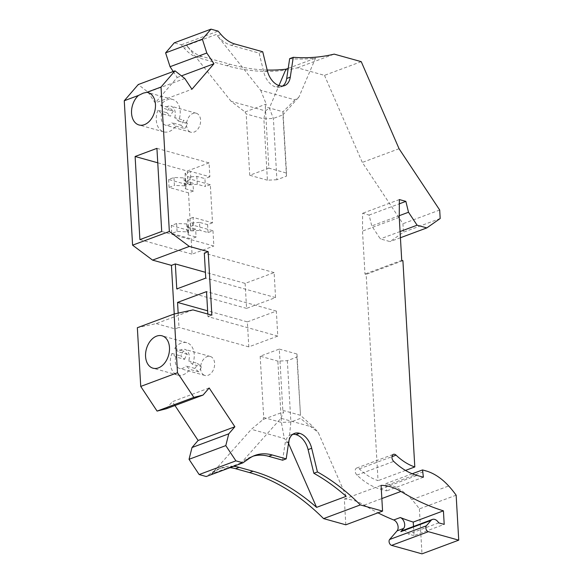 <?xml version="1.0" encoding="UTF-8"?>
<svg xmlns="http://www.w3.org/2000/svg" width="583" height="583" viewBox="0 0 583 583"><rect width="100%" height="100%" fill="white"/><g stroke="black" fill="none" stroke-linecap="round" stroke-linejoin="round"><path stroke-width="0.44" stroke-dasharray="2.92 2.19" d="M230.037 467.646A58.832 38.318 69.6 0 0 218.195 469.111A58.832 38.318 69.6 0 0 212.46 472.135L206.222 476.522M174.958 405.52L172.408 401.68L209.166 387.979M166.308 408.749L172.408 401.68M192.98 309.901L156.229 323.601L137.348 327.704M156.229 323.601L175.097 328.863L178.981 327.413L178.158 313.129M174.237 313.982L175.097 328.863M184.804 78.494L148.053 92.187L138.251 84.542M148.053 92.187L155.187 102.943L191.938 89.25M173.231 71.505L177.188 77.473L155.187 102.943M361.241 61.66L324.491 75.36L297.439 67.817A285.75 186.108 69.6 0 1 226.809 65.697L198.074 57.688A33.617 21.899 -110.4 0 1 184.228 48.178L181.328 44.818L174.259 42.843M324.491 75.36L362.313 162.424L402.948 223.726L403.436 232.209L390.071 241.602L380.349 238.892L371.757 225.942L369.119 215.076L362.633 213.269L362.502 231.079L364.98 274.039L366.16 274.374L378.054 480.654A61.353 39.957 69.6 0 1 359.31 468.849A4.205 2.74 69.6 0 0 356.665 468.032A4.205 2.74 69.6 0 0 355.185 471.057A4.205 2.74 69.6 0 0 356.956 475.094A69.756 45.43 69.6 0 0 380.284 489.13L386.638 490.901L385.764 483.628L389.043 484.546L425.794 470.845M456.146 495.193L419.388 508.886A79.842 52.004 69.6 0 0 411.933 499.667A58.832 38.318 69.6 0 0 389.043 484.546M419.388 508.886L421.983 553.85M345.814 524.809L344.334 499.07A63.03 41.05 69.6 0 1 364.149 505.148A269.783 175.709 69.6 0 0 377.952 512.829M438.729 522.864L408.552 534.108A7.564 4.926 69.6 0 0 402.234 530.683M413.5 526.485L414.025 535.639L444.202 524.387M414.025 535.639L408.552 534.108M282.609 460.206L285.153 443.204A16.812 10.946 -110.4 0 1 290.902 434.736A16.812 10.946 -110.4 0 1 292.783 434.313M346.171 496.337L318.282 432.586L313.902 427.47L280.933 418.281L241.202 462.887L245.625 459.776A58.832 38.318 -110.4 0 1 251.36 456.751A58.832 38.318 -110.4 0 1 253.182 456.154M241.202 462.887L211.622 473.913L251.353 429.307L263.05 419.527L283.681 411.838L280.933 418.281M156.922 148.359L209.064 162.89L209.865 176.78L190.422 171.358L190.881 179.294L185.525 181.291L188.149 184.439L187.69 176.503A2.099 0.685 -3.3 0 0 189.89 176.897L196.835 176.358L204.932 178.617L205.391 186.553L197.287 184.294L190.35 184.833A2.099 0.685 -3.3 0 1 188.149 184.439M212.518 222.808L207.584 224.644L199.488 222.385L199.94 230.321L208.044 232.581L212.977 230.744L193.534 225.322L193.075 217.386L212.518 222.808L210.325 184.716L190.881 179.294M212.977 230.744L213.859 246.019L161.717 231.48M288.512 443.386L284.322 438.496L251.353 429.307M233.623 466.313A58.832 38.318 69.6 0 0 221.78 467.777A58.832 38.318 69.6 0 0 216.045 470.802L211.622 473.913M289.022 440.42L290.873 421.968L300.434 418.405L318.282 432.586M279.293 349.079L296.973 354.005L296.9 357.102L287.339 360.666L277.851 361.132L260.171 356.206L279.293 349.079L282.828 410.381L283.681 411.838M296.973 354.005L300.507 415.307L296.9 357.102M287.339 360.666L290.873 421.968L281.385 422.435L284.322 438.496M260.171 356.206L263.705 417.508L281.385 422.435L277.851 361.132M263.705 417.508L263.05 419.527M282.828 410.381L300.507 415.307L313.902 427.47M157.753 162.795L187.252 171.023L209.064 162.89M184.636 359.354A9.875 6.77 -74.4 0 1 187.369 354.326L183.514 350.908A16.812 11.529 -74.4 0 0 180.781 355.936L184.636 359.354L175.796 356.891L171.941 353.473A16.812 11.529 -74.4 0 0 177.757 375.095A16.812 11.529 -74.4 0 0 183.186 374.774A16.812 11.529 -74.4 0 0 189.861 369.367L198.701 371.83A16.812 11.529 -74.4 0 0 201.434 366.802L197.579 363.384L188.739 360.913L192.594 364.339L201.434 366.802M192.594 364.339A16.812 11.529 -74.4 0 0 186.779 342.709A16.812 11.529 -74.4 0 0 181.349 343.03A16.812 11.529 -74.4 0 0 174.674 348.437L178.529 351.862A9.875 6.77 -74.4 0 1 184.92 349.392A9.875 6.77 -74.4 0 1 186.851 350.463A9.875 6.77 -74.4 0 1 188.739 360.913M198.701 371.83L194.846 368.412A9.875 6.77 -74.4 0 0 197.579 363.384M194.846 368.412L186.006 365.949L189.861 369.367M175.796 356.891A9.875 6.77 -74.4 0 0 177.684 367.348A9.875 6.77 -74.4 0 0 179.615 368.42A9.875 6.77 -74.4 0 0 186.006 365.949M203.015 374.41A9.875 6.77 -74.4 0 0 204.954 375.481A9.875 6.77 -74.4 0 0 208.138 375.292A9.875 6.77 -74.4 0 0 214.296 367.115A9.875 6.77 -74.4 0 0 212.19 357.525A9.875 6.77 -74.4 0 0 210.252 356.453A9.875 6.77 -74.4 0 0 207.067 356.643A9.875 6.77 -74.4 0 0 200.909 364.82A9.875 6.77 -74.4 0 0 203.015 374.41M171.941 353.473L180.781 355.936M187.369 354.326L178.529 351.862M174.674 348.437L183.514 350.908M245.137 283.389L246.58 308.385L275.562 297.585L274.119 272.589L245.137 283.389L205.413 272.312M246.58 308.385L176.766 288.92M275.562 297.585L205.748 278.12M274.119 272.589L204.305 253.124M193.534 225.322L188.178 227.319L190.801 230.467A2.099 0.685 -3.3 0 0 193.002 230.861L199.94 230.321M193.075 217.386L187.719 219.383L190.35 222.531L190.801 230.467M199.488 222.385L192.543 222.925A2.099 0.685 -3.3 0 1 190.35 222.531M210.325 184.716L205.391 186.553M188.178 227.319L187.719 219.383M207.584 224.644L208.044 232.581M186.006 186.378A2.099 0.685 176.7 0 1 185.992 186.458L185.336 188.754L184.877 180.817L192.98 183.069L188.054 184.913L168.611 179.491L173.96 177.494L184.002 177.881A2.099 0.685 176.7 0 1 185.547 178.442L186.006 186.378A2.099 0.685 176.7 0 0 184.461 185.817L184.002 177.881M184.877 180.817L185.54 178.522A2.099 0.685 176.7 0 0 185.547 178.442M173.96 177.494L174.419 185.43L184.461 185.817M185.336 188.754L193.439 191.005L192.98 183.069M193.439 191.005L188.506 192.849L169.07 187.427L174.419 185.43M168.611 179.491L169.07 187.427M177.072 231.458L176.62 223.522L186.662 223.908A2.099 0.685 176.7 0 1 188.2 224.47A2.099 0.685 176.7 0 1 188.192 224.55L187.537 226.838L187.988 234.774L188.644 232.486A2.099 0.685 176.7 0 0 188.659 232.406A2.099 0.685 176.7 0 0 187.114 231.845L177.072 231.458L171.723 233.455L191.166 238.87L192.047 254.152L213.859 246.019M209.865 176.78L204.932 178.617M187.252 171.023L188.054 184.913M188.506 192.849L190.707 230.941L195.633 229.097L196.092 237.033L191.166 238.87M187.988 234.774L196.092 237.033M176.62 223.522L171.264 225.519L171.723 233.455M171.264 225.519L190.707 230.941M187.537 226.838L195.633 229.097M139.898 239.613L192.047 254.152M344.334 499.07L381.085 485.377M190.422 171.358L185.066 173.355L187.69 176.503M197.287 184.294L196.835 176.358M185.066 173.355L185.525 181.291M157.92 110.238A16.812 11.529 -74.4 0 0 163.728 131.867A16.812 11.529 -74.4 0 0 169.157 131.547A16.812 11.529 -74.4 0 0 175.833 126.139L171.978 122.714L180.817 125.185A9.875 6.77 -74.4 0 0 183.55 120.149L174.711 117.686L178.566 121.111A16.812 11.529 -74.4 0 0 172.757 99.482A16.812 11.529 -74.4 0 0 167.328 99.802A16.812 11.529 -74.4 0 0 160.653 105.21L169.493 107.673A16.812 11.529 -74.4 0 0 166.76 112.701L170.615 116.126L161.775 113.663L157.92 110.238L166.76 112.701M161.775 113.663A9.875 6.77 -74.4 0 0 163.655 124.121A9.875 6.77 -74.4 0 0 165.594 125.185A9.875 6.77 -74.4 0 0 171.978 122.714M174.711 117.686A9.875 6.77 -74.4 0 0 172.83 107.228A9.875 6.77 -74.4 0 0 170.892 106.164A9.875 6.77 -74.4 0 0 164.508 108.627L173.348 111.098L169.493 107.673M188.994 131.182A9.875 6.77 -74.4 0 0 190.925 132.246A9.875 6.77 -74.4 0 0 194.117 132.064A9.875 6.77 -74.4 0 0 200.268 123.888A9.875 6.77 -74.4 0 0 198.162 114.29A9.875 6.77 -74.4 0 0 196.231 113.226A9.875 6.77 -74.4 0 0 193.039 113.415A9.875 6.77 -74.4 0 0 186.888 121.585A9.875 6.77 -74.4 0 0 188.994 131.182M160.653 105.21L164.508 108.627M173.348 111.098A9.875 6.77 -74.4 0 0 170.615 116.126M180.817 125.185L184.673 128.603A16.812 11.529 -74.4 0 0 187.405 123.574L183.55 120.149M175.833 126.139L184.673 128.603M178.566 121.111L187.405 123.574M181.328 44.818L218.078 31.118M297.439 67.817L334.197 54.124M289.664 58.643A285.75 186.108 69.6 0 0 315.52 58.169L298.933 97.077L295.013 99.875L260.703 90.307L217.393 35.818A33.617 21.899 69.6 0 0 231.24 45.321L259.136 53.104L263.756 72.095A16.812 10.946 69.6 0 0 275.817 87.027L275.992 87.078A16.812 10.946 69.6 0 0 280.948 86.962A16.812 10.946 69.6 0 0 282.653 86.051M288.213 68.349L315.52 58.169M267.16 70.033A285.75 186.108 -110.4 0 1 230.394 64.356L201.66 56.347A33.617 21.899 -110.4 0 1 187.813 46.837L184.228 48.178M276.91 179.732L267.415 180.198L263.88 118.896L265.433 110.901L231.123 101.333L245.035 111.972L246.201 113.969L263.88 118.896L273.376 118.422L282.937 114.866L283.003 111.768L265.331 106.842L268.865 168.144L286.537 173.071L286.472 176.168L276.91 179.732L273.376 118.422L269.353 108.103L278.966 85.563M286.472 176.168L282.937 114.866L298.933 97.077M295.013 99.875L283.003 111.768L286.537 173.071M260.703 90.307L266.227 104.073L265.331 106.842M216.235 34.47L186.655 45.496L187.813 46.837M245.035 111.972L266.227 104.073M231.123 101.333L186.655 45.496M268.865 168.144L249.735 175.272L246.201 113.969M267.415 180.198L249.735 175.272M265.433 110.901L269.353 108.103M247.36 321.882L276.342 311.074L277.785 336.078L248.803 346.878L247.36 321.882L207.628 310.805M276.342 311.074L206.528 291.617M262.722 51.763L259.136 53.104M399.064 148.723L362.313 162.424M439.699 210.026L402.948 223.726M440.187 218.516L403.436 232.209M400.426 237.74L390.071 241.602M400.069 231.546L380.349 238.892M399.268 215.688L371.757 225.942M369.119 215.076L399.355 203.802M399.384 199.568L362.633 213.269M399.253 217.379L362.502 231.079M401.731 260.346L364.98 274.039M402.911 260.674L366.16 274.374M423.389 477.207L386.638 490.901M412.21 473.775L385.764 483.628M405.498 470.423L378.054 480.654M177.188 77.473L181.459 75.877M277.785 336.078L207.963 316.613L207.818 314.04M207.963 316.613L211.848 315.163M248.803 346.878L178.981 327.413M411.933 499.667L448.684 485.974M364.149 505.148L381.843 498.552M288.738 441.87L285.153 443.204M245.625 459.776L249.211 458.442M212.46 472.135L216.045 470.802M192.543 222.925L193.002 230.861M185.992 186.458L185.54 178.522M188.192 224.55L188.644 232.486M186.662 223.908L187.114 231.845M190.35 184.833L189.89 176.897M226.809 65.697L230.394 64.356M267.342 70.754L263.756 72.095M356.956 475.094L393.707 461.393M359.31 468.849L391.951 456.686M380.284 489.13L417.034 475.429M279.403 85.694L275.817 87.027M279.578 85.745L275.992 87.078M217.393 35.818L220.979 34.477M201.66 56.347L198.074 57.688M231.24 45.321L234.825 43.987M294.488 433.402L290.902 434.736M251.36 456.751L254.946 455.418M218.195 469.111L221.78 467.777M186.779 342.709L162.038 335.815M204.954 375.481L179.615 368.42M188.2 224.47L188.659 232.406M163.728 131.867L138.987 124.966M190.925 132.246L165.594 125.185M356.665 468.032L393.416 454.339M280.948 86.962L284.533 85.621M172.757 99.482L148.009 92.58M196.231 113.226L170.892 106.164M210.252 356.453L184.92 349.392M177.757 375.095L153.008 368.194"/><path stroke-width="0.87" d="M323.58 518.608L360.338 504.914L382.572 511.109L345.814 524.809L323.58 518.608A210.106 136.845 69.6 0 0 249.473 472.573L235.539 468.688A58.832 38.318 69.6 0 0 230.037 467.646M253.182 456.154A58.832 38.318 -110.4 0 1 268.705 456.329L282.609 460.206L286.195 458.865L272.29 454.988A58.832 38.318 69.6 0 0 254.946 455.418A58.832 38.318 69.6 0 0 249.211 458.442L242.973 462.822L206.222 476.522L199.153 474.547L189.045 459.302L192.011 447.525L198.118 440.457L174.958 405.52M174.106 314.011L177.487 372.734L193.833 397.387L203.059 395.055L166.308 408.749L157.082 411.088L140.736 386.427L137.348 327.704L174.106 314.011L192.98 309.901L211.848 315.163L208.189 251.674L189.315 246.42L152.564 260.113L171.438 265.374L174.237 313.982M399.355 203.802L405.87 201.375L408.508 212.248L417.1 225.198L426.822 227.909L440.187 218.516L439.699 210.026L399.064 148.723L361.241 61.66L334.197 54.124A285.75 186.108 69.6 0 1 293.249 57.309L290.283 77.153A16.812 10.946 69.6 0 1 284.533 85.621A16.812 10.946 69.6 0 1 279.578 85.745L279.403 85.694A16.812 10.946 69.6 0 1 267.342 70.754L262.722 51.763L234.825 43.987A33.617 21.899 -110.4 0 1 220.979 34.477L218.078 31.118L211.01 29.15L202.359 39.17L206.805 53.017L213.939 63.773L191.938 89.25L184.804 78.494L175.002 70.849L138.251 84.542L124.266 100.742L132.589 245.173L152.564 260.113M211.01 29.15L174.259 42.843L165.608 52.864L170.054 66.71L173.231 71.505M391.951 456.686L396.061 455.148A4.205 2.74 69.6 0 0 393.416 454.339A4.205 2.74 69.6 0 0 391.936 457.364A4.205 2.74 69.6 0 0 393.707 461.393A69.756 45.43 69.6 0 0 417.034 475.429L423.389 477.207L422.515 469.934L425.794 470.845A58.832 38.318 69.6 0 1 448.684 485.974A79.842 52.004 69.6 0 1 456.146 495.193L458.734 540.157L421.983 553.85L391.601 545.382L428.352 531.681A3.36 2.186 69.6 0 1 426.064 529.116A3.36 2.186 69.6 0 1 426.37 525.8L431.012 520.43A7.564 4.926 69.6 0 1 432.411 519.438A7.564 4.926 69.6 0 1 438.729 522.864L444.202 524.387L443.423 510.839L413.245 522.084L413.5 526.485M377.952 512.829A269.783 175.709 69.6 0 0 393.751 519.978A6.304 4.103 69.6 0 1 397.737 524.926A6.304 4.103 69.6 0 1 397.067 530.88L389.619 539.494A3.36 2.186 69.6 0 0 389.313 542.809A3.36 2.186 69.6 0 0 391.601 545.382M432.411 519.438L402.234 530.683A7.564 4.926 69.6 0 0 400.834 531.674L431.012 520.43M397.067 530.88L403.64 528.424A6.304 4.103 69.6 0 0 404.31 522.477A6.304 4.103 69.6 0 0 400.324 517.529A269.783 175.709 69.6 0 0 413.245 522.084M458.734 540.157L428.352 531.681M396.061 455.148A61.353 39.957 69.6 0 0 414.805 466.954L402.911 260.674L401.731 260.346L399.253 217.379L399.384 199.568L405.87 201.375M175.002 70.849L161.017 87.049L169.347 231.48L189.315 246.42M203.059 395.055L209.166 387.979L234.869 426.756L228.762 433.825L192.011 447.525M242.973 462.822L235.904 460.854L225.796 445.609L228.762 433.825M286.195 458.865L288.738 441.87A16.812 10.946 -110.4 0 1 294.488 433.402A16.812 10.946 -110.4 0 1 299.443 433.278L299.618 433.329A16.812 10.946 -110.4 0 1 311.679 448.269L317.436 471.939L313.851 473.272A210.106 136.845 69.6 0 1 346.171 496.337L316.591 507.363A210.106 136.845 69.6 0 0 253.058 471.239L239.125 467.347A58.832 38.318 69.6 0 0 233.623 466.313M360.338 504.914A210.106 136.845 69.6 0 0 317.436 471.939M382.572 511.109L381.085 485.377A63.03 41.05 69.6 0 1 400.9 491.447A269.783 175.709 69.6 0 0 443.423 510.839M403.64 528.424L400.834 531.674M292.783 434.313A16.812 10.946 -110.4 0 1 295.858 434.619L296.033 434.663A16.812 10.946 -110.4 0 1 308.094 449.602L313.851 473.272M135.11 156.484L156.922 148.359L161.717 231.48L139.898 239.613L135.11 156.484L157.753 162.795M288.512 443.386L316.591 507.363M288.702 443.605L289.022 440.42M235.904 460.854L199.153 474.547M225.796 445.609L189.045 459.302M198.118 440.457L234.869 426.756M193.833 397.387L157.082 411.088M156.608 336.136A16.812 11.529 -74.4 0 0 145.677 352.7A16.812 11.529 -74.4 0 0 153.008 368.194A16.812 11.529 -74.4 0 0 158.438 367.88A16.812 11.529 -74.4 0 0 169.369 351.309A16.812 11.529 -74.4 0 0 162.038 335.815A16.812 11.529 -74.4 0 0 156.608 336.136M177.487 372.734L140.736 386.427M205.413 272.312L175.323 263.924L176.766 288.92L205.748 278.12L204.305 253.124L208.189 251.674M171.438 265.374L175.323 263.924M124.266 100.742L138.484 95.444A16.812 11.529 -74.4 0 0 131.518 112.373A16.812 11.529 -74.4 0 0 138.987 124.966A16.812 11.529 -74.4 0 0 144.416 124.645A16.812 11.529 -74.4 0 0 155.34 108.081A16.812 11.529 -74.4 0 0 148.009 92.58A16.812 11.529 -74.4 0 0 146.799 92.347L143.316 93.112L138.484 95.444M161.017 87.049L146.799 92.347M132.589 245.173L169.347 231.48M293.249 57.309L289.664 58.643L286.698 78.494A16.812 10.946 69.6 0 1 282.653 86.051M278.966 85.563L285.94 69.195L288.213 68.349M285.94 69.195A285.75 186.108 -110.4 0 1 267.16 70.033M207.818 314.04L206.528 291.617L177.538 302.417L178.158 313.129M207.628 310.805L177.538 302.417M426.822 227.909L400.426 237.74M417.1 225.198L400.069 231.546M408.508 212.248L399.268 215.688M422.515 469.934L412.21 473.775M414.805 466.954L405.498 470.423M202.359 39.17L165.608 52.864M181.459 75.877L213.939 63.773M206.805 53.017L170.054 66.71M393.751 519.978L400.324 517.529M389.619 539.494L426.37 525.8M381.843 498.552L400.9 491.447M299.618 433.329L296.033 434.663M299.443 433.278L295.858 434.619M311.679 448.269L308.094 449.602M268.705 456.329L272.29 454.988M235.539 468.688L239.125 467.347M249.473 472.573L253.058 471.239M290.283 77.153L286.698 78.494"/></g></svg>
